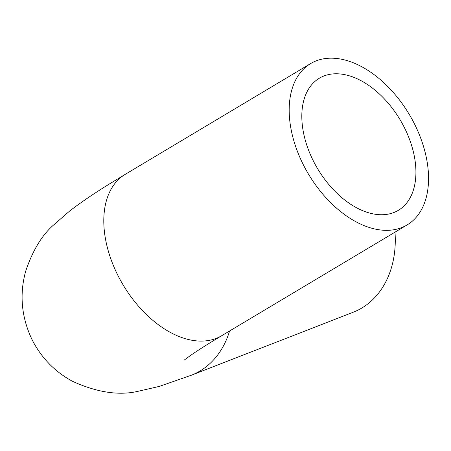 <?xml version="1.0" encoding="UTF-8"?>
<svg xmlns="http://www.w3.org/2000/svg" width="451" height="451" viewBox="0 0 451 451"><rect width="100%" height="100%" fill="white"/><g stroke="black" fill="none" stroke-linecap="round" stroke-linejoin="round"><path stroke-width="0.68" d="M316.19 60.862A94 58.574 -120.9 0 1 411.611 118.495A94 58.574 -120.9 0 1 407.078 224.953A94 58.574 -120.9 0 1 308.585 174.3A94 58.574 -120.9 0 1 310.66 63.563A94 58.574 -120.9 0 1 316.19 60.862M229.587 330.995A94 73.113 -111.3 0 1 200.047 370.981A94 73.113 -111.3 0 1 191.455 375.187L353.184 312.261A94 73.113 -111.3 0 0 361.775 308.056A94 73.113 -111.3 0 0 394.991 232.169M323.925 75.977A76.963 47.958 -120.9 0 1 402.05 123.162A76.963 47.958 -120.9 0 1 398.34 210.329A76.963 47.958 -120.9 0 1 317.696 168.854A76.963 47.958 -120.9 0 1 319.398 78.192A76.963 47.958 -120.9 0 1 323.925 75.977M184.076 360.197L190.294 355.625C197.442 350.619 207.905 343.978 221.689 335.713A94 58.574 -120.9 0 1 118.421 276.44A94 58.574 -120.9 0 1 125.265 174.323L109.723 183.788C94.248 193.338 80.954 202.358 69.849 210.859L53.071 225.455C41.588 235.698 32.421 251.055 25.577 271.513C19.235 295.163 21.563 318.203 32.557 340.635C41.836 358.359 55.163 371.923 72.555 381.332C96.706 392.274 118.247 395.662 137.189 391.496L159.282 386.406L191.455 375.187M310.66 63.563L125.265 174.323M407.078 224.953L221.689 335.713"/></g></svg>
